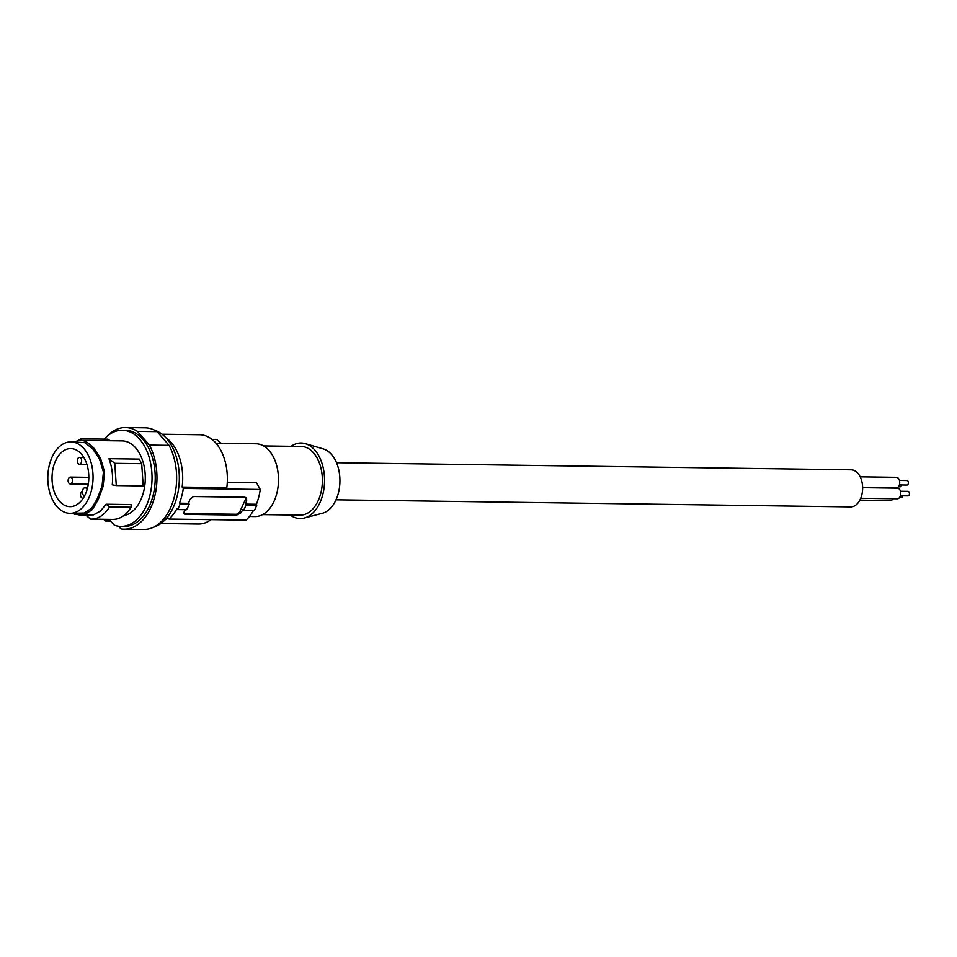 <?xml version="1.0" encoding="UTF-8"?>
<svg xmlns="http://www.w3.org/2000/svg" width="957" height="957" viewBox="0 0 957 957"><rect width="100%" height="100%" fill="white"/><g stroke="black" fill="none" stroke-linecap="round" stroke-linejoin="round"><path stroke-width="1.44" d="M162.08 434.215L199.702 434.741A44.656 28.279 -89.2 0 1 226.809 487.699L182.141 487.077L183.301 488.405A46.714 29.583 -89.2 0 1 179.438 503.203L180.143 504.004A48.089 30.457 90.8 0 1 177.559 509.579L176.854 508.777A46.714 29.583 90.8 0 1 169.066 519.065L167.918 517.737A44.656 28.279 90.8 0 1 164.748 520.13M182.141 487.077A44.656 28.279 -89.2 0 0 165.884 437.72M210.995 519.639A44.656 28.279 90.8 0 1 198.47 524.041L160.848 523.515M169.066 519.065L246.033 520.13A46.714 29.583 -89.2 0 0 253.378 510.631M227.276 482.316L256.488 482.711L260.256 489.458A46.714 29.583 -89.2 0 1 256.404 504.267L245.363 504.112L246.069 504.913A48.089 30.457 90.8 0 1 243.485 510.488L254.239 510.643A48.089 30.457 -89.2 0 0 256.823 505.069L256.404 504.267M215.959 443.211L255.938 443.761A36.414 23.052 90.8 0 1 276.142 463.702A36.414 23.052 90.8 0 1 273.977 501.432A36.414 23.052 90.8 0 1 254.945 516.565L249.418 516.493M243.485 510.488L242.779 509.686A46.714 29.583 90.8 0 1 240.973 512.749L236.666 515.093L184.845 514.364L183.66 513.49L184.091 511.959A46.714 29.583 90.8 0 0 185.455 509.698M183.648 513.407A3.433 2.165 138.9 0 0 184.366 513.538L235.936 514.256A3.433 2.165 138.9 0 0 239.896 511.505L245.59 499.231A3.433 2.165 138.9 0 0 245.805 497.461M245.363 504.112A46.714 29.583 -89.2 0 0 246.667 500.475L246.571 498.238L244.956 497.245L193.386 496.539L189.785 499.698A46.714 29.583 -89.2 0 1 188.481 503.334L179.438 503.203M246.069 504.913L256.823 505.069M183.301 488.405L260.256 489.458M212.095 439.478L216.76 439.538L221.187 443.282M180.143 504.004L189.187 504.136L188.481 503.334M189.187 504.136A48.089 30.457 90.8 0 1 186.591 509.71L177.559 509.579M263.558 445.926L301.108 446.44A34.344 21.748 90.8 0 1 313.573 452.912A34.344 21.748 90.8 0 1 321.217 491.467A34.344 21.748 90.8 0 1 300.163 515.129L262.613 514.615M290.186 514.998A37.79 23.925 -89.2 0 0 304.278 518.048A37.79 23.925 -89.2 0 0 323.861 489.362A37.79 23.925 -89.2 0 0 314.865 450.125A37.79 23.925 -89.2 0 0 305.307 443.641A37.79 23.925 -89.2 0 0 291.131 446.297M304.278 518.048L322.389 513.263A32.67 20.695 -89.2 0 0 339.328 488.453A32.67 20.695 -89.2 0 0 331.541 454.527A32.67 20.695 -89.2 0 0 323.275 448.917L305.307 443.641M336.529 462.733L851.144 469.815A18.554 11.747 90.8 0 1 857.867 473.308A18.554 11.747 90.8 0 1 861.994 494.135A18.554 11.747 90.8 0 1 850.629 506.911L336.015 499.817M862.628 487.675L897.439 488.154A5.323 3.373 90.8 0 1 899.377 489.159A5.323 3.373 90.8 0 1 900.561 495.14A5.323 3.373 90.8 0 1 897.295 498.8L860.714 498.298M900.453 491.264L908.026 491.372A2.261 1.435 90.8 0 1 909.282 492.604A2.261 1.435 90.8 0 1 909.15 494.948A2.261 1.435 90.8 0 1 907.966 495.882L900.393 495.786M901.494 484.972A2.261 1.435 90.8 0 1 901.243 485.881A2.261 1.435 90.8 0 1 900.058 486.814L898.42 486.79M893.001 498.741A5.323 3.373 90.8 0 1 890.417 500.571L859.853 500.152M902.523 495.81A2.261 1.435 90.8 0 1 902.272 496.707A2.261 1.435 90.8 0 1 901.087 497.652L899.448 497.628M860.176 476.825L896.41 477.316A5.323 3.373 90.8 0 1 898.348 478.321A5.323 3.373 90.8 0 1 899.532 484.302A5.323 3.373 90.8 0 1 896.266 487.974L862.628 487.508M899.424 480.426L906.997 480.534A2.261 1.435 90.8 0 1 908.253 481.766A2.261 1.435 90.8 0 1 908.121 484.11A2.261 1.435 90.8 0 1 906.937 485.055L899.365 484.948M120.917 526.41A48.089 30.457 -89.2 0 0 152.031 478.739A48.089 30.457 -89.2 0 0 122.245 430.231L125.439 430.279A48.089 30.457 -89.2 0 1 155.225 478.787A48.089 30.457 -89.2 0 1 124.111 526.446L120.917 526.41A48.089 30.457 -89.2 0 1 114.35 525.178L108.978 519.46L105.39 520.991L110.486 521.063M124.075 529.197A50.841 32.191 -89.2 0 0 153.826 499.686A50.841 32.191 -89.2 0 0 149.388 445.089L137.425 431.368L157.104 431.643L169.054 445.352A50.841 32.191 -89.2 0 1 173.492 499.961A50.841 32.191 -89.2 0 1 143.741 529.472L124.075 529.197A50.841 32.191 -89.2 0 1 121.025 528.922L118.477 526.218M137.425 431.368A50.841 32.191 -89.2 0 0 125.475 427.528A50.841 32.191 -89.2 0 0 106.67 436.703M122.245 430.231A48.089 30.457 -89.2 0 0 104.265 439.119M169.054 445.352L149.388 445.089M157.104 431.643A50.841 32.191 -89.2 0 0 145.141 427.803L125.475 427.528M141.696 463.69L139.22 459.109L108.919 458.69L114.78 463.332L116.287 485.582L143.203 485.953L141.696 463.69L114.78 463.332M108.919 458.69C112.053 466.849 113.165 475.569 112.256 484.852L116.287 485.582M112.914 519.424L90.568 519.101C97.913 519.352 104.229 515.285 109.505 506.923L106.131 504.231L131.109 504.578L131.097 507.222C125.834 515.584 119.517 519.651 112.16 519.4M85.939 515.273L90.568 519.101M69.933 513.335A35.72 22.621 -89.2 0 0 73.773 512.868A35.72 22.621 -89.2 0 0 93.008 474.887A35.72 22.621 -89.2 0 0 70.926 441.895A35.72 22.621 -89.2 0 0 67.086 442.361A35.72 22.621 -89.2 0 0 47.85 480.342A35.72 22.621 -89.2 0 0 69.933 513.335L84.383 513.024L84.599 514.71L80.412 515.201L93.571 514.83L100.377 511.158L106.131 504.231M109.505 506.923L131.097 507.222M77.768 440.758L80.95 438.796L107.866 439.167L110.175 440.722M81.381 440.328L80.95 438.796M72.146 513.371L80.412 515.201M84.599 514.71L92.327 509.591L98.2 499.614L103.129 486.335L104.54 471.741L100.437 458.044L93.248 447.35L92.638 448.749L99.504 458.953L103.416 472.016L104.54 471.741M103.416 472.016L102.064 485.941L97.375 498.609L91.764 508.131L84.383 513.024M97.375 498.609L98.2 499.614M93.248 447.35L85.855 441.309L81.441 440.328L122.101 440.878A37.443 23.71 90.8 0 1 140.141 454.635A37.443 23.71 90.8 0 1 143.406 492.508A37.443 23.71 90.8 0 1 123.848 515.536M70.926 441.895L84.742 442.624L92.638 448.749M77.661 441.99L77.577 440.806L81.441 440.328M77.577 440.806L74.395 441.943M69.012 483.309A3.433 2.177 -89.2 0 0 70.256 483.955A3.433 2.177 -89.2 0 0 72.361 481.586A3.433 2.177 -89.2 0 0 71.596 477.734A3.433 2.177 -89.2 0 0 70.351 477.088A3.433 2.177 -89.2 0 0 68.246 479.457A3.433 2.177 -89.2 0 0 69.012 483.309M73.151 506.277A29.045 18.386 -89.2 0 0 88.786 475.509A29.045 18.386 -89.2 0 0 70.962 448.582A29.045 18.386 -89.2 0 0 67.708 448.953A29.045 18.386 -89.2 0 0 52.073 479.935A29.045 18.386 -89.2 0 0 70.16 506.66A29.045 18.386 -89.2 0 0 73.151 506.277M105.39 520.991A49.465 31.318 90.8 0 1 103.703 519.292M154.663 430.231A49.465 31.318 90.8 0 1 166.626 438.545A49.465 31.318 90.8 0 1 178.48 489.47A49.465 31.318 90.8 0 1 153.335 527.307M82.398 491.312A3.433 2.177 -89.2 0 0 80.567 493.896A3.433 2.177 -89.2 0 0 81.381 497.496A3.433 2.177 -89.2 0 0 82.625 498.142A3.433 2.177 -89.2 0 0 83.403 497.927M78.163 463.595A3.433 2.177 -89.2 0 0 79.407 464.253A3.433 2.177 -89.2 0 0 81.512 461.884A3.433 2.177 -89.2 0 0 80.747 458.02A3.433 2.177 -89.2 0 0 79.503 457.374A3.433 2.177 -89.2 0 0 77.397 459.743A3.433 2.177 -89.2 0 0 78.163 463.595M87.171 489.29L86.525 488.548A4.127 2.608 -89.2 0 0 85.029 487.771A4.127 2.608 -89.2 0 0 82.505 490.606A4.127 2.608 -89.2 0 0 83.415 495.236L84.348 496.312M245.59 499.231L246.667 500.475M239.896 511.505L240.973 512.749M184.366 513.538L185.096 514.376M235.936 514.256L236.666 515.093M74.502 513.395L74.383 514.196M91.764 508.131L92.327 509.591M102.064 485.941L103.129 486.335M99.504 458.953L100.437 458.044M85.592 442.983L85.855 441.309M86.525 488.548L87.374 488.56M83.259 498.154L82.625 498.142M86.896 464.348L79.407 464.253M88.283 484.206L70.256 483.955M87.566 487.807L85.029 487.771M83.821 457.434L79.503 457.374M88.822 477.34L70.351 477.088"/></g></svg>
